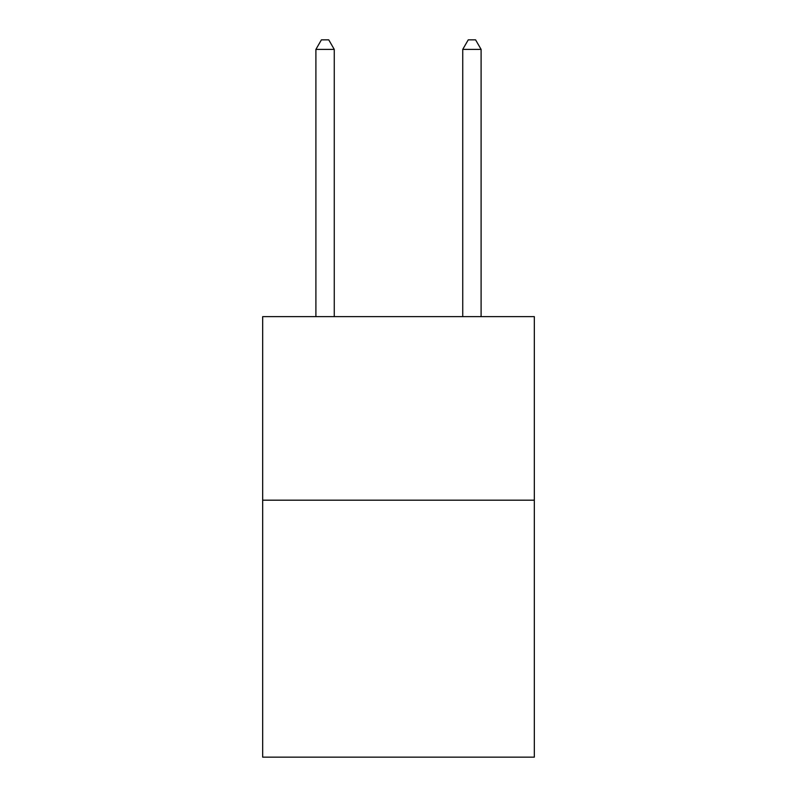 <?xml version="1.0" encoding="UTF-8"?>
<svg xmlns="http://www.w3.org/2000/svg" width="797" height="797" viewBox="0 0 797 797"><rect width="100%" height="100%" fill="white"/><g stroke="black" fill="none" stroke-linecap="round" stroke-linejoin="round"><path stroke-width="1.2" d="M534.329 500.187L534.329 757.15L262.671 757.15L262.671 316.638L534.329 316.638L534.329 500.187L262.671 500.187M334.262 316.638L334.262 49.394L315.901 49.394L315.901 316.638M315.901 49.394L321.41 39.85L328.753 39.85L334.262 49.394M481.099 316.638L481.099 49.394L462.738 49.394L462.738 316.638M462.738 49.394L468.247 39.85L475.59 39.85L481.099 49.394"/></g></svg>
